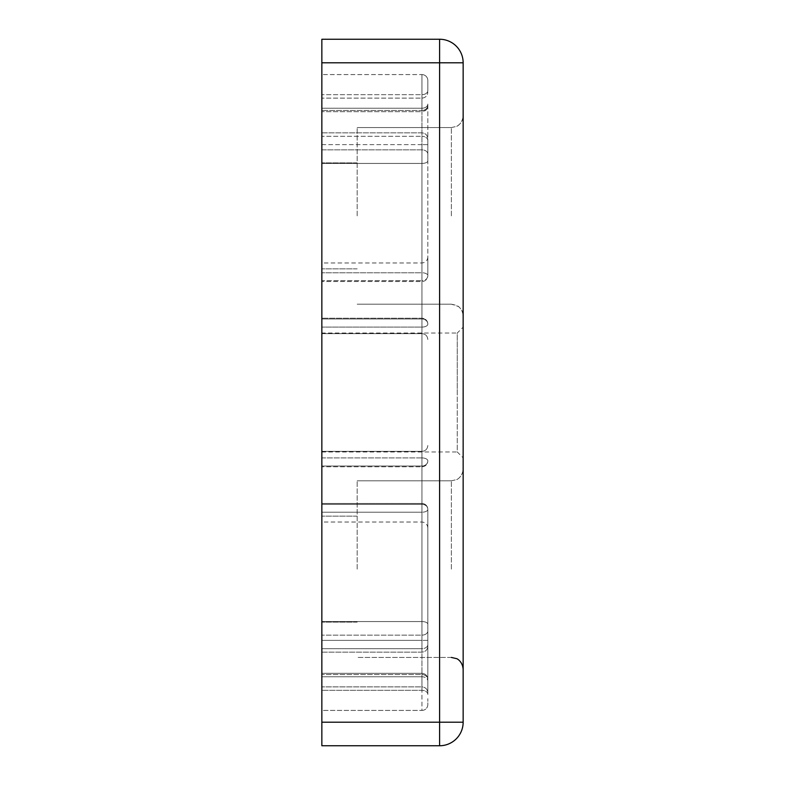 <?xml version="1.0" encoding="UTF-8"?>
<svg xmlns="http://www.w3.org/2000/svg" width="785" height="785" viewBox="0 0 785 785"><rect width="100%" height="100%" fill="white"/><g stroke="black" fill="none" stroke-linecap="round" stroke-linejoin="round"><path stroke-width="0.59" stroke-dasharray="3.92 2.94" d="M463.15 215.875L463.15 315.962L463.15 215.875M463.15 569.125L463.15 669.212L463.15 569.125M321.85 62.8L463.15 62.8L463.15 722.2L439.6 722.2L439.6 39.25L321.85 39.25L321.85 745.75L439.6 745.75L439.6 722.2L321.85 722.2M427.825 704.538A5.887 5.887 0 0 1 421.938 710.425L321.85 710.425L321.85 690.319L321.85 710.425L421.938 710.425L421.938 690.319L421.938 710.425A5.887 5.887 0 0 0 427.825 704.538L427.825 698.65L427.825 704.538A5.887 5.887 0 0 1 421.938 710.425M427.825 694.489L427.825 680.929L427.825 694.489A5.887 4.16 0 0 0 421.938 690.319L321.85 690.319L321.85 676.768L321.85 690.319L421.938 690.319A5.887 4.16 0 0 1 427.825 694.489M427.825 509.377A5.887 2.846 180 0 1 421.938 512.222L421.938 504.294A5.887 5.083 180 0 1 427.825 509.377A5.887 5.083 180 0 0 421.938 504.294L421.938 512.222A5.887 2.846 180 0 0 427.825 509.377C427.825 533.879 427.825 533.879 427.825 509.377L427.825 679.82L427.825 509.377A5.887 5.887 0 0 0 421.938 503.489L321.85 503.489L321.85 686.875L321.85 503.489L421.938 503.489A5.887 5.887 0 0 1 427.825 509.377L427.825 692.762C427.472 689.191 425.509 687.228 421.938 686.875L421.938 674.551A5.887 5.269 180 0 1 427.825 679.82L427.825 680.929L427.825 679.82A5.887 5.269 180 0 0 421.938 674.551L321.85 674.551L421.938 674.551L421.938 686.875L421.938 512.222L421.938 686.875L321.85 686.875L421.938 686.875C425.509 687.228 427.472 689.191 427.825 692.762M427.825 105.18L427.825 275.623A5.887 2.846 0 0 0 421.938 272.778A5.887 2.846 0 0 1 427.825 275.623A5.887 5.083 0 0 1 427.521 277.223A5.887 5.083 0 0 1 421.938 280.706L421.938 272.778L421.938 280.706A5.887 5.083 0 0 0 427.825 275.623L427.825 104.071A5.887 4.16 0 0 1 421.938 108.232L321.85 108.232L321.85 281.511L321.85 74.575L421.938 74.575A5.887 5.887 0 0 1 427.825 80.462L427.825 90.51A5.887 4.16 180 0 1 421.938 94.681L421.938 74.575L321.85 74.575L321.85 108.232L421.938 108.232L421.938 111.676L421.938 108.232A5.887 4.16 0 0 0 427.825 104.071L427.825 105.789C427.472 109.37 425.509 111.333 421.938 111.676L421.938 110.45A5.887 5.269 0 0 0 427.825 105.18A5.887 5.269 0 0 1 421.938 110.45L421.938 98.125L421.938 110.45L321.85 110.45L421.938 110.45L421.938 111.676L321.85 111.676L421.938 111.676C426.137 110.656 428.1 108.693 427.825 105.789M421.938 327.09A5.887 2.973 180 0 0 427.825 324.117A5.887 5.152 180 0 0 421.938 318.965L421.938 327.09L421.938 318.965A5.887 5.152 180 0 1 427.825 324.117A5.887 2.973 180 0 1 421.938 327.09L421.938 457.91A5.887 2.973 0 0 1 427.825 460.883A5.887 5.152 0 0 1 427.531 462.483A5.887 5.152 0 0 1 421.938 466.035L421.938 457.91L421.938 466.035A5.887 5.152 0 0 0 427.825 460.883A5.887 2.973 0 0 0 421.938 457.91L321.85 457.91L321.85 327.09L321.85 466.771L321.85 457.91L421.938 457.91L421.938 327.09L321.85 327.09L321.85 318.229L321.85 333.625L321.85 318.229L321.85 327.09L421.938 327.09M427.825 624.193L427.825 644.534A5.887 4.16 0 0 1 421.938 648.695L421.938 640.364L321.85 640.364L321.85 144.636L321.85 640.364L421.938 640.364L421.938 144.636L321.85 144.636L321.85 132.861L321.85 144.636L421.938 144.636L421.938 132.861L421.938 136.305L321.85 136.305L321.85 132.861L321.85 149.866L321.85 136.305L421.938 136.305L421.938 652.139L421.938 648.695L321.85 648.695L421.938 648.695L421.938 635.134A5.887 4.16 180 0 0 427.825 630.973L427.825 644.534A5.887 4.16 180 0 1 421.938 648.695L421.938 621.563L421.938 635.134L321.85 635.134L421.938 635.134A5.887 4.16 180 0 0 427.825 630.973L427.825 624.193A5.887 2.62 0 0 0 421.938 621.563A5.887 2.62 0 0 1 427.825 624.193M427.825 154.027L427.825 160.807A5.887 2.62 180 0 1 421.938 163.437A5.887 2.62 180 0 0 427.825 160.807L427.825 154.027A5.887 4.16 0 0 0 421.938 149.866L421.938 163.437L421.938 149.866L321.85 149.866L321.85 333.625L321.85 149.866L421.938 149.866L421.938 136.305L421.938 149.866A5.887 4.16 180 0 1 427.825 154.027L427.825 140.466L427.825 154.027M321.85 451.964L457.262 451.964L457.262 392.5L457.262 451.964L463.15 457.851L463.15 327.149L457.262 333.036L457.262 392.5L457.262 333.036L321.85 333.036L321.85 451.964L321.85 333.036M357.175 215.875L357.175 127.562L357.175 215.875M357.175 569.125L357.175 480.812L357.175 569.125M321.85 215.875L321.85 268.863L321.85 215.875M321.85 569.125L321.85 622.112L321.85 569.125M321.85 466.035L321.85 451.375L321.85 466.771L321.85 466.035L421.938 466.035L421.938 451.375L421.938 621.563L321.85 621.563L421.938 621.563L421.938 451.375L421.938 466.035L321.85 466.035M321.85 280.706L321.85 262.975L321.85 280.706L421.938 280.706L321.85 280.706M449.324 743.65A23.55 23.55 0 0 0 463.15 722.2A23.55 23.55 0 0 1 462.914 725.556M427.825 86.35L427.825 90.51A5.887 4.16 0 0 1 421.938 94.681L321.85 94.681L421.938 94.681L421.938 108.232L421.938 74.575A5.887 5.887 0 0 1 427.825 80.462L427.825 86.35M427.825 275.623C427.825 251.121 427.825 251.121 427.825 275.623A5.887 5.887 0 0 1 421.938 281.511L321.85 281.511L421.938 281.511A5.887 5.887 0 0 0 427.825 275.623M451.375 215.875L451.375 127.562L451.375 215.875M451.375 569.125L451.375 480.812L451.375 569.125M421.938 272.778L421.938 98.125L421.938 272.778L321.85 272.778L421.938 272.778M321.85 512.222L421.938 512.222L321.85 512.222M421.938 163.437L421.938 333.625L421.938 318.965L321.85 318.965L421.938 318.965L421.938 333.625L421.938 163.437L321.85 163.437L421.938 163.437M321.85 504.294L421.938 504.294L321.85 504.294M421.938 504.294L421.938 522.025L421.938 504.294M421.938 280.706L421.938 262.975L421.938 280.706M427.825 640.364L421.938 640.364L427.825 640.364M427.825 144.636L421.938 144.636L427.825 144.636M427.825 140.466A5.887 4.16 0 0 0 421.938 136.305A5.887 4.16 180 0 1 427.825 140.466M421.938 676.768L321.85 676.768L421.938 676.768L421.938 690.319L421.938 676.768A5.887 4.16 0 0 1 427.825 680.929A5.887 4.16 0 0 0 421.938 676.768M421.938 674.551L421.938 673.324L421.938 674.551M427.825 80.462A5.887 5.887 0 0 0 421.938 74.575M451.375 127.562L456.389 126.444L458.518 125.149C461.521 122.745 463.062 119.624 463.15 115.787C462.404 124.118 456.399 126.611 456.556 126.365L451.375 127.562L357.175 127.562L451.375 127.562M451.375 304.188L456.556 305.385C456.399 305.139 462.404 307.632 463.15 315.962C463.052 312.008 461.433 308.839 458.293 306.435L451.375 304.188L357.175 304.188L451.375 304.188M451.375 480.812L456.556 479.615C456.399 479.861 462.404 477.368 463.15 469.037C462.404 477.368 456.399 479.861 456.556 479.615L451.375 480.812L357.175 480.812L451.375 480.812M451.375 657.438L357.175 657.438L451.375 657.438L456.556 658.635C456.399 658.389 462.404 660.882 463.15 669.212M421.938 98.125C425.509 97.772 427.472 95.809 427.825 92.237C427.472 95.809 425.509 97.772 421.938 98.125L321.85 98.125L421.938 98.125M427.825 324.117A5.887 5.887 0 0 0 421.938 318.229L321.85 318.229L421.938 318.229A5.887 5.887 0 0 1 427.825 324.117M421.938 466.771A5.887 5.887 0 0 0 427.825 460.883A5.887 5.887 0 0 1 421.938 466.771L321.85 466.771L421.938 466.771M357.175 162.887L321.85 162.887L357.175 162.887M357.175 268.863L321.85 268.863L357.175 268.863M357.175 516.137L321.85 516.137L357.175 516.137M357.175 622.112L321.85 622.112L357.175 622.112M421.938 333.625L321.85 333.625L421.938 333.625C425.509 333.978 427.472 335.941 427.825 339.512C427.472 335.941 425.509 333.978 421.938 333.625M421.938 451.375L321.85 451.375L421.938 451.375C425.509 451.022 427.472 449.059 427.825 445.487C427.472 449.059 425.509 451.022 421.938 451.375M321.85 652.139L421.938 652.139C425.509 651.795 427.472 649.833 427.825 646.251C427.472 649.833 425.509 651.795 421.938 652.139L321.85 652.139M321.85 132.861L421.938 132.861C425.509 133.205 427.472 135.167 427.825 138.749C427.472 135.167 425.509 133.205 421.938 132.861L321.85 132.861M427.825 527.913C427.472 524.341 425.509 522.378 421.938 522.025L321.85 522.025M427.825 257.087C427.472 260.659 425.509 262.622 421.938 262.975L321.85 262.975M421.938 673.324L321.85 673.324L421.938 673.324C425.509 673.667 427.472 675.63 427.825 679.211C427.472 675.63 425.509 673.667 421.938 673.324"/><path stroke-width="1.18" d="M463.15 722.2A23.55 23.55 0 0 1 439.6 745.75L321.85 745.75L321.85 722.2L463.15 722.2L463.15 62.8A23.55 23.55 0 0 0 439.6 39.25A23.55 23.55 0 0 1 463.15 62.8L439.6 62.8L439.6 745.75A23.55 23.55 0 0 0 462.914 725.556M439.6 39.25L439.6 62.8L321.85 62.8L321.85 39.25L439.6 39.25M463.15 327.149L463.15 457.851M321.85 722.2L321.85 62.8M451.375 657.438L456.556 658.635C456.399 658.389 462.404 660.882 463.15 669.212"/></g></svg>
